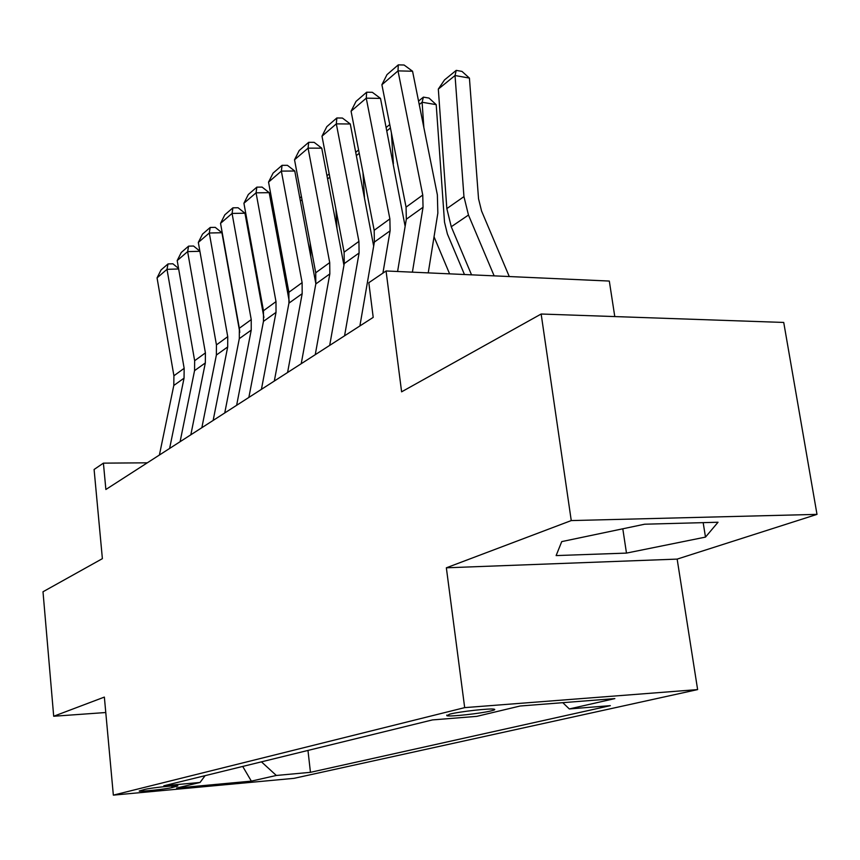 <?xml version="1.0" encoding="UTF-8"?>
<svg xmlns="http://www.w3.org/2000/svg" width="860" height="860" viewBox="0 0 860 860"><rect width="100%" height="100%" fill="white"/><g stroke="black" fill="none" stroke-linecap="round" stroke-linejoin="round"><path stroke-width="1.29" d="M449.748 714.144L446.867 715.735C450.081 716.864 480.88 713.488 491.189 710.876C494.478 710.07 495.51 709.511 494.285 709.21C490.963 708.092 459.606 711.564 449.748 714.144M614.782 316.577L609.31 281.059L386.065 270.975L368.822 282.704L373.208 317.372L105.877 489.49L103.404 463.142L94.095 469.474L102.383 558.656L43 591.766L53.696 716.251L105.78 712.521M817 514.377L783.729 322.446L541.155 314.018L571.255 520.579L446.351 567.804L464.679 707.63L697.621 689.591L677.153 559.107L817 514.377L571.255 520.579M464.679 707.63L113.348 795.134L294.055 778.332L697.621 689.591M172.032 787.588L177.891 785.922C177.482 785.051 150.435 787.9 144.802 789.415L139.191 791.039C139.61 791.899 166.216 789.104 172.032 787.588L171.882 785.986M261.451 761.842L276.329 775.462L310.449 772.323L610.331 705.651L569.309 708.941L614.857 698.6L520.074 706.017L476.741 716.369L432.408 719.917L163.83 785.782L200.036 782.46L205.11 775.655M276.329 775.462L251.346 781.127L176.601 788.05L200.036 782.46M386.065 270.975L401.609 391.827L541.155 314.018M113.348 795.134L104.361 697.095L53.696 716.251M147.307 462.82L103.404 463.142M307.966 750.436L310.449 772.323M569.309 708.941L562.795 702.674M242.713 766.432L251.346 781.127M446.351 567.804L677.153 559.107M644.645 524.213L561.741 541.606L556.119 555.582L626.478 553.098L705.49 537.102L718.025 522.246L644.645 524.213M703.168 522.644L705.49 537.102M622.801 528.803L626.478 553.098M159.401 455.037L173.795 385.484L173.913 375.777L157.057 277.877L167.001 269.341L168.012 263.934L172.881 263.784L178.557 268.438M178.654 268.965L167.001 269.341L184.158 368.338L184.051 378.153L169.613 448.447M157.057 277.877L161.046 269.965L168.012 263.934M180.095 441.707L194.553 370.638L194.65 360.716L177.192 260.58L187.63 251.614L188.587 246.143L193.543 246.025L199.864 251.142M199.896 251.292L187.63 251.614L205.411 352.901L205.325 362.941L190.834 434.794M177.192 260.58L181.277 252.475L188.587 246.143M201.853 427.7L216.376 355.04L216.44 344.892L198.327 242.423L209.292 233.006L210.205 227.459L215.247 227.362L221.934 232.727L239.79 332.325M221.934 232.727L209.292 233.006L227.739 336.679L227.696 346.945L213.151 420.422M198.327 242.423L202.519 234.113L210.205 227.459M224.739 412.961L239.306 338.636L239.338 328.251L220.536 223.342L232.071 213.43L232.92 207.819L238.07 207.744L244.96 213.215L263.923 317.49M244.96 213.215L232.071 213.43L251.238 319.608L251.227 330.122L236.64 405.296M220.536 223.342L224.836 214.806L232.92 207.819M248.862 397.427L263.461 321.371L263.461 310.739L243.917 203.261L256.065 192.823L256.839 187.147L262.096 187.093L269.201 192.683L289.218 301.172M269.201 192.683L256.065 192.823L275.995 301.623L276.017 312.384L261.418 389.344M243.917 203.261L248.325 194.5L256.839 187.147M239.575 329.81L239.65 331.594M262.01 302.774L262.268 308.396M250.819 241.251L250.163 241.8M249.905 240.381L250.496 239.488M285.509 273.974L285.971 283.563M275.727 221.041L274.609 221.955M274.222 219.859L275.232 218.354M310.116 242.875L310.858 256.903M299.85 198.198L301.43 196.564M302.021 199.703L300.387 201.036M274.318 381.034L288.928 303.161L288.885 292.271L268.546 182.105L281.36 171.097L282.058 165.335L287.412 165.324L294.765 171.022L315.856 283.714M294.765 171.022L281.36 171.097L302.118 282.65L302.183 293.679L287.584 372.498M268.546 182.105L273.082 173.107L282.058 165.335M335.927 209.216L336.991 228.222M326.993 175.73L329.197 173.935M329.81 177.149L327.606 178.945M301.226 363.715L315.813 283.94L315.727 272.771L294.529 159.777L308.073 148.146L308.686 142.319L314.147 142.341L321.748 148.167L343.946 265.288M321.748 148.167L308.073 148.146L329.713 262.601L329.832 273.91L315.254 354.685M294.529 159.777L299.205 150.522L308.686 142.319M362.985 172.656L364.468 197.273M355.76 152.284L358.588 149.973M359.233 153.284L356.395 155.585M329.692 345.387L344.247 263.601L344.108 252.152L321.995 136.181L336.325 123.872L336.84 117.981L342.409 118.046L350.278 123.99L373.67 246.11M350.278 123.99L336.325 123.872L358.921 241.391L359.093 252.99L344.57 335.808M321.995 136.181L326.811 126.656L336.84 117.981M391.397 132.859L393.385 163.798M386.215 127.441L389.752 124.56M390.429 127.957L386.892 130.838M359.888 325.951L374.369 242.069L374.175 230.308L351.073 111.209L366.252 98.169L366.661 92.213L372.337 92.31L380.496 98.395L405.135 226.32M380.496 98.395L366.252 98.169L389.881 218.902L390.107 230.813L382.915 273.114M351.073 111.209L356.019 101.405L366.661 92.213M464.464 274.523L447.415 234.038L444.512 222.159L436.203 104.641L422.11 102.254L423.84 127.484M434.042 236.801L449.608 273.846M418.54 101.093L423.41 97.126L429.033 98.083L436.203 104.641M423.41 97.126L422.11 102.254L419.239 104.576M397.589 271.502L406.329 219.214L406.07 207.142L381.894 84.731L398.008 70.885L398.287 64.865L404.092 65.016L412.553 71.23L437.364 194.844L437.847 213.14L428.237 272.878M412.553 71.23L398.008 70.885L422.754 195.026L423.045 207.26L412.402 272.168M381.894 84.731L387 74.626L398.287 64.865M509.27 276.544L481.557 210.979L478.536 198.757L469.42 78.088L455.037 75.529L463.948 196.628L468.474 215.043L494.145 275.856M438.32 89.085L444.523 79.915L456.23 70.369L455.037 75.529L438.32 89.085L446.834 208.593L451.263 226.739L471.538 274.834M456.23 70.369L461.971 71.401L469.42 78.088M176.569 785.793L176.644 786.481M173.795 385.484L184.051 378.153M173.913 375.777L184.158 368.338M194.553 370.638L205.325 362.941M194.65 360.716L205.411 352.901M216.376 355.04L227.696 346.945M216.44 344.892L227.739 336.679M239.306 338.636L251.227 330.122M239.338 328.251L251.238 319.608M263.461 321.371L276.017 312.384M263.461 310.739L275.995 301.623M288.928 303.161L302.183 293.679M288.885 292.271L302.118 282.65M315.813 283.94L329.832 273.91M315.727 272.771L329.713 262.601M344.247 263.601L359.093 252.99M344.108 252.152L358.921 241.391M374.369 242.069L390.107 230.813M374.175 230.308L389.881 218.902M434.569 238.091L433.741 238.65M406.329 219.214L423.045 207.26M406.07 207.142L422.754 195.026M463.948 196.628L446.834 208.593M468.474 215.043L451.263 226.739M446.791 715.09L446.867 715.735"/></g></svg>
